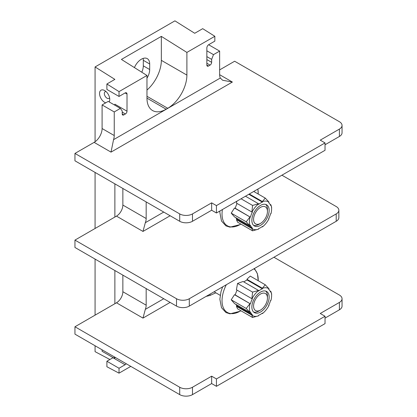 <?xml version="1.0" encoding="UTF-8"?>
<svg xmlns="http://www.w3.org/2000/svg" width="417" height="417" viewBox="0 0 417 417"><rect width="100%" height="100%" fill="white"/><g stroke="black" fill="none" stroke-linecap="round" stroke-linejoin="round"><path stroke-width="0.63" d="M236.418 219.629L237.554 222.157L252.572 230.825L251.889 228.563L236.418 219.629L237.184 219.295A15.095 8.715 -60 0 1 235.767 217.632M249.971 225.837L246.223 221.797L249.971 216.97L234.5 208.036L231.211 213.129L234.5 216.903L249.971 225.837L250.461 225.342A15.095 8.715 -60 0 0 252.379 228.068L251.889 228.563M234.5 208.036L235.266 208.271A15.095 8.715 -60 0 1 237.101 203.496M236.882 201.187L236.418 203.1L251.889 212.034L252.572 205.435L241.047 198.784M252.572 205.435L258.535 203.762L245.477 196.225M251.889 212.034L252.004 212.076A15.695 9.065 -60 0 1 258.597 203.871L258.597 204.366A15.095 8.715 -60 0 1 262.429 202.156L248.819 194.296M249.314 194.014L262.371 201.552L265.264 198.106L253.744 191.455M265.264 198.106L269.017 202.146L268.652 202.709A15.095 8.715 -60 0 1 270.565 205.435L270.93 204.872L270.065 204.372M270.93 204.872L271.613 207.134L271.613 208.98A15.695 9.065 120 0 0 270.941 204.976M268.736 218.508L269.022 218.706L268.652 218.67A15.095 8.715 -60 0 0 270.565 213.733L270.941 213.765A15.695 9.065 120 0 0 271.613 208.98M269.022 218.706A15.695 9.065 -60 0 1 262.429 226.905L262.006 226.733M262.429 226.905L262.429 226.41A15.095 8.715 -60 0 1 258.597 228.62L258.597 229.115A15.695 9.065 -60 0 1 252.004 228.526M252.572 230.825L258.597 229.115M235.266 208.271L250.091 217.012A15.695 9.065 120 0 0 250.091 225.8M250.461 217.043A15.095 8.715 -60 0 1 252.379 212.107L252.004 212.076M262.371 201.552L262.429 202.156M262.429 201.661A15.695 9.065 -60 0 1 269.022 202.25M251.873 220.374A12.218 7.053 120 0 0 254.406 225.972A12.218 7.053 120 0 0 263.82 222.699A12.218 7.053 120 0 0 269.153 210.403A12.218 7.053 120 0 0 266.625 204.804A12.218 7.053 120 0 0 257.206 208.078A12.218 7.053 120 0 0 251.873 220.374M237.184 219.295L252.379 228.068M246.223 221.797L231.211 213.129M253.619 225.378A12.218 7.053 120 0 0 258.821 224.388L260.516 223.408A9.826 5.671 -60 0 1 253.567 219.399A9.826 5.671 120 0 1 260.516 207.369A9.826 5.671 120 0 1 267.459 211.377A9.826 5.671 -60 0 1 260.516 223.408M265.718 204.419A12.218 7.053 120 0 1 267.459 209.423L267.459 211.377M146.174 201.927L146.174 218.524A9.033 5.218 -60 0 1 145.319 222.704L142.979 231.43L116.473 216.126A9.033 5.218 120 0 0 122.859 205.065L122.859 188.468M339.402 129.093A9.033 5.218 0 0 0 342.049 125.402L342.049 132.778A9.033 5.218 180 0 1 339.402 136.468L339.402 129.093L320.24 140.154L325.031 142.922L325.031 150.297L216.439 212.993L211.648 210.225L192.487 221.286A9.033 5.218 180 0 1 179.711 221.286L74.951 160.806L74.951 153.43L94.117 142.369A11.29 6.521 120 0 0 102.097 128.535L102.097 104.933L108.238 101.388L120.377 108.394L114.237 111.944L102.097 104.933M339.402 136.468L325.031 144.767M281.913 175.192L336.206 206.54A9.033 5.218 0 0 1 338.854 210.225L338.854 217.601A9.033 5.218 180 0 1 336.206 221.291L189.292 306.109A9.033 5.218 180 0 1 176.516 306.109L74.951 247.474L74.951 240.098L114.873 217.048L114.873 183.855M176.516 306.109L176.516 298.734A9.033 5.218 0 0 0 189.292 298.734L336.206 213.916A9.033 5.218 0 0 0 338.854 210.225M176.516 298.734L74.951 240.098M116.473 216.126L114.873 217.048M206.858 65.104A2.257 1.303 120 0 0 207.327 66.141A2.257 1.303 120 0 0 208.453 66.027L206.858 65.104L206.858 47.955A2.711 1.564 -60 0 1 208.776 44.635L214.844 41.132L214.844 36.289L202.704 28.669L194.723 33.282L174.921 20.85L95.071 66.949L114.873 79.381L106.893 83.989L119.027 91.61L119.027 96.452L125.095 92.949A2.711 1.564 -60 0 1 126.45 92.814A2.711 1.564 -60 0 1 127.013 94.054L127.013 111.203A2.257 1.303 -60 0 1 125.413 113.971L122.223 112.126M208.453 66.027L210.053 65.104L206.858 63.259M219.634 74.695L232.378 82.05L222.631 80.246L220.312 78.026A11.29 6.521 -60 0 1 219.634 74.695L219.634 51.093L213.494 54.637L211.648 59.391L211.648 62.341A2.257 1.303 -60 0 1 210.053 65.104M220.312 78.026L113.554 139.664A11.29 6.521 120 0 0 114.237 135.546L114.237 111.944M125.413 113.971L123.818 114.894A2.257 1.303 -60 0 1 122.687 115.003A2.257 1.303 -60 0 1 122.223 113.971L122.223 111.021L120.377 108.394M214.844 36.289L186.894 52.422L161.348 36.383L121.42 59.433L146.972 75.472L119.027 91.61M146.972 75.472L146.972 98.146L166.138 109.207A27.1 15.648 -60 0 1 152.586 110.552A27.1 15.648 -60 0 1 146.972 98.146M186.894 52.422L186.894 75.096A27.1 15.648 -60 0 1 167.733 108.284L166.138 109.207M161.348 36.383L161.348 60.345A27.1 15.648 -60 0 1 146.972 90.067M146.972 78.188A11.744 6.781 120 0 0 149.687 69.53L149.687 63.999A11.744 6.781 120 0 0 147.253 58.625A11.744 6.781 120 0 0 134.42 67.59M141.79 72.224A11.744 6.781 120 0 0 143.302 65.844L143.302 60.309A11.744 6.781 120 0 0 143.12 58.416M109.906 359.506L95.071 351.661L95.071 345.756M95.071 315.148L95.071 259.093M95.071 228.48L95.071 172.424M95.071 141.749L95.071 66.949M126.189 363.723A2.711 1.564 -60 0 1 125.095 364.75L112.96 357.744L106.893 361.247L106.893 366.741L119.027 373.163L130.782 366.376M125.095 364.75L119.027 368.253L119.027 373.163M115.514 357.557L114.237 358.297L114.237 356.822M106.893 361.247L119.027 368.253M339.402 302.424A9.033 5.218 0 0 0 342.049 298.739L342.049 306.114A9.033 5.218 180 0 1 339.402 309.8L339.402 302.424L320.24 313.49L325.031 316.253L325.031 323.628L216.439 386.324L211.648 383.557L192.487 394.623A9.033 5.218 180 0 1 179.711 394.623L179.711 387.247L74.951 326.766L114.873 303.717L114.873 270.524M105.725 102.843A7.225 4.17 60 0 1 99.543 93.502A7.225 4.17 60 0 1 104.657 90.552A7.225 4.17 60 0 1 109.765 99.402A7.225 4.17 60 0 1 109.118 101.899M106.893 83.989L106.893 89.447L119.027 96.452M127.013 111.203L114.873 104.198A2.257 1.303 -60 0 1 114.706 105.12M113.554 139.664L111.011 152.122L94.117 142.369M179.711 221.286L179.711 213.911A9.033 5.218 0 0 0 192.487 213.911L211.648 202.85L211.648 210.225M179.711 213.911L74.951 153.43M219.634 69.9L234.646 61.231L339.402 121.717A9.033 5.218 0 0 1 342.049 125.402M325.031 142.922L216.439 205.612L211.648 202.85M216.439 205.612L216.439 212.993M219.634 51.093L208.62 44.734M213.494 54.637L206.858 50.806M211.648 59.391L206.858 56.623M122.859 275.131L122.859 291.728A9.033 5.218 120 0 1 116.473 302.794L114.873 303.717M146.174 288.595L146.174 305.192A9.033 5.218 -60 0 1 145.319 309.372L142.979 318.098L116.473 302.794M273.927 257.247L339.402 295.048A9.033 5.218 0 0 1 342.049 298.739M325.031 316.253L216.439 378.949L211.648 376.181L192.487 387.247A9.033 5.218 0 0 1 179.711 387.247M339.402 309.8L325.031 318.098M179.711 394.623L74.951 334.142L74.951 326.766M114.237 358.297L102.097 351.291L102.097 349.816M211.648 376.181L211.648 383.557M216.439 378.949L216.439 386.324M243.825 281.939A15.095 8.715 -60 0 1 245.321 280.954A15.095 8.715 -60 0 1 247.234 280.047L246.895 279.286L250.252 276.106L265.264 284.775L269.017 288.809L268.652 289.377A15.095 8.715 -60 0 1 270.565 292.103L270.93 291.535L270.065 291.04M246.895 279.286L262.371 288.22L265.264 284.775M270.93 291.535L271.613 293.803L271.613 295.648A15.695 9.065 120 0 0 270.941 291.639M268.736 305.176L269.022 305.369L268.652 305.338A15.095 8.715 -60 0 0 270.565 300.396L270.941 300.433A15.695 9.065 120 0 0 271.613 295.648M269.022 305.369A15.695 9.065 -60 0 1 262.429 313.574L262.006 313.402M262.429 313.574L262.429 313.073A15.095 8.715 -60 0 1 258.597 315.288L258.597 315.784A15.695 9.065 -60 0 1 252.004 315.195L236.418 306.297L237.554 308.825L252.572 317.493L251.889 315.226M252.572 292.103L258.535 290.43L243.064 281.496L237.554 283.435L236.418 289.768L251.889 298.697L252.572 292.103L237.554 283.435M236.418 306.297L237.184 305.958A15.095 8.715 -60 0 1 235.767 304.301M249.971 312.5L246.223 308.465L249.971 303.639L234.5 294.704L231.211 299.797L234.5 303.566L249.971 312.5L250.461 312.005A15.095 8.715 -60 0 0 252.379 314.731L252.004 315.195M234.5 294.704L235.266 294.939A15.095 8.715 -60 0 1 237.101 290.159M251.889 298.697L252.004 298.739A15.695 9.065 -60 0 1 258.597 290.54L258.597 291.035A15.095 8.715 -60 0 1 262.429 288.825L247.234 280.047M262.371 288.22L262.429 288.825M262.429 288.324A15.695 9.065 -60 0 1 269.022 288.913M235.266 294.939L250.091 303.68A15.695 9.065 120 0 0 250.091 312.469M250.461 303.712A15.095 8.715 -60 0 1 252.379 298.775L252.004 298.739M251.873 307.042A12.218 7.053 120 0 0 254.406 312.635A12.218 7.053 120 0 0 263.82 309.362A12.218 7.053 120 0 0 269.153 297.066A12.218 7.053 120 0 0 266.625 291.473A12.218 7.053 120 0 0 257.206 294.746A12.218 7.053 120 0 0 251.873 307.042M252.572 317.493L258.597 315.784M237.184 305.958L252.379 314.731M246.223 308.465L231.211 299.797M253.619 312.046A12.218 7.053 120 0 0 258.821 311.056L260.516 310.076A9.826 5.671 -60 0 1 253.567 306.068A9.826 5.671 120 0 1 260.516 294.032A9.826 5.671 120 0 1 267.459 298.046A9.826 5.671 -60 0 1 260.516 310.076M265.718 291.087A12.218 7.053 120 0 1 267.459 296.091L267.459 298.046M109.572 97.687A3.842 2.215 60 0 1 108.967 98.396A3.842 2.215 60 0 1 106.012 97.364A3.842 2.215 60 0 1 104.333 93.502A3.842 2.215 60 0 1 105.131 91.745A3.842 2.215 60 0 1 106.043 91.578M206.081 296.419L210.053 295.418L215.839 292.823M240.859 224.065A25.588 14.772 120 0 1 240.124 224.508A25.588 14.772 -60 0 1 222.417 209.537M258.201 194.03A25.588 14.772 120 0 0 257.831 189.094M145.319 222.704L163.74 212.071M170.131 215.756L142.979 231.43M146.174 218.524L122.859 205.065M186.894 75.096L161.348 60.345M167.733 108.284L146.972 96.301M149.687 63.999L143.302 60.309M149.687 69.53L143.302 65.844M125.095 92.949L127.013 94.054M123.818 114.894L122.223 113.971M102.097 128.535L114.237 135.546M232.378 82.05L111.011 152.122M192.487 221.286L192.487 213.911M211.648 62.341L206.858 59.574M146.174 305.192L122.859 291.728M145.319 309.372L163.74 298.739M170.131 302.424L142.979 318.098M192.487 394.623L192.487 387.247M222.621 286.87L220.968 291.738L219.863 299.239L221.5 307.673L225.925 312.541L229.975 313.834L239.978 311.296L240.88 310.748A25.588 14.772 120 0 1 240.124 311.176A25.588 14.772 -60 0 1 223.705 308.538A25.588 14.772 -60 0 1 226.332 284.728M258.201 280.693A25.588 14.772 120 0 0 253.917 268.798M189.292 306.109L189.292 298.734M336.206 213.916L336.206 221.291M210.053 295.418L210.053 294.126M257.904 189.052L258.222 194.041M240.88 224.08L239.978 224.627L229.975 227.166L225.925 225.878L221.5 221.005L219.863 212.571L219.936 210.971M214.077 291.801L220.207 295.34M254.417 268.512L257.425 273.745L258.222 280.709"/></g></svg>
